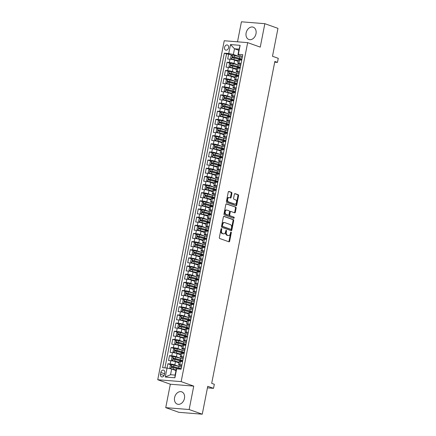 <?xml version="1.0" encoding="UTF-8"?>
<svg xmlns="http://www.w3.org/2000/svg" width="436" height="436" viewBox="0 0 436 436"><rect width="100%" height="100%" fill="white"/><g stroke="black" fill="none" stroke-linecap="round" stroke-linejoin="round"><path stroke-width="0.65" d="M221.488 228.595A0.578 0.376 94.6 0 0 221.019 229.025L219.352 237.527A0.823 0.534 94.6 0 0 219.711 238.508L228.982 241.811A0.823 0.534 94.6 0 0 229.069 241.827A0.823 0.534 94.6 0 0 229.652 241.19L231.32 232.693A0.578 0.376 94.6 0 0 230.6 232.437L230.382 233.538A2.632 1.717 94.6 0 1 228.524 235.571A2.632 1.717 94.6 0 1 228.235 235.511L227.461 235.233A2.632 1.717 94.6 0 1 226.317 232.088L226.529 230.987A0.578 0.376 94.6 0 0 225.81 230.731L225.592 231.832A2.632 1.717 94.6 0 1 223.733 233.865A2.632 1.717 94.6 0 1 223.445 233.805L222.671 233.533A2.632 1.717 94.6 0 1 221.526 230.382L221.739 229.282A0.578 0.376 94.6 0 0 221.488 228.595M246.127 32.94A6.535 4.878 -70.4 0 0 248.874 39.491A6.535 4.878 -70.4 0 0 255.997 33.736A6.535 4.878 -70.4 0 0 253.251 27.185A6.535 4.878 -70.4 0 0 246.127 32.94M174.585 397.594A6.535 4.878 -70.4 0 0 177.327 404.15A6.535 4.878 -70.4 0 0 184.455 398.39A6.535 4.878 -70.4 0 0 181.708 391.839A6.535 4.878 -70.4 0 0 174.585 397.594M224.545 47.393A2.681 2 -70.4 0 0 225.674 50.08A2.681 2 -70.4 0 0 228.595 47.72A2.681 2 -70.4 0 0 227.467 45.028A2.681 2 -70.4 0 0 224.545 47.393M231.903 193.344A0.823 0.534 94.6 0 0 231.543 192.363L228.944 191.437A0.823 0.534 94.6 0 0 228.851 191.42A0.823 0.534 94.6 0 0 228.273 192.053L226.42 201.492A0.823 0.534 94.6 0 0 226.78 202.473L236.05 205.776A0.823 0.534 94.6 0 0 236.143 205.792A0.823 0.534 94.6 0 0 236.721 205.16L238.574 195.72A0.823 0.534 94.6 0 0 238.214 194.739L235.075 193.617A0.823 0.534 94.6 0 0 234.982 193.6A0.823 0.534 94.6 0 0 234.399 194.238L233.609 198.276A0.823 0.534 94.6 0 0 233.969 199.257L235.527 199.813A2.202 1.433 94.6 0 1 236.514 202.255A2.202 1.433 94.6 0 1 234.928 204.146A2.202 1.433 94.6 0 1 234.688 204.092L228.584 201.917A2.202 1.433 94.6 0 1 227.592 199.475A2.202 1.433 94.6 0 1 229.178 197.59A2.202 1.433 94.6 0 1 229.423 197.639L230.437 198.004A0.823 0.534 94.6 0 0 230.53 198.02A0.823 0.534 94.6 0 0 231.113 197.388L231.903 193.344L231.271 193.295A0.823 0.534 94.6 0 0 230.911 192.314L228.6 191.491M189.153 409.529L193.748 386.105L170.329 384.214L165.735 407.644L189.153 409.529L202.271 414.2L207.743 386.291L213.515 388.345L214.316 384.269L211.694 383.337L274.844 61.46L277.465 62.392L278.266 58.32L272.495 56.266L277.966 28.356L264.848 23.686L241.43 21.8L237.506 41.812M193.748 386.105L181.153 381.62L247.659 42.635L260.254 47.115L264.848 23.686M224.066 216.31A0.823 0.534 94.6 0 0 223.973 216.294A0.823 0.534 94.6 0 0 223.39 216.932L221.543 226.366A0.823 0.534 94.6 0 0 221.897 227.352L231.167 230.649A0.823 0.534 94.6 0 0 231.26 230.671A0.823 0.534 94.6 0 0 231.843 230.034L233.696 220.594A0.823 0.534 94.6 0 0 233.336 219.613L223.881 216.3M223.979 213.929L225.832 204.489A0.823 0.534 94.6 0 1 226.415 203.857A0.823 0.534 94.6 0 1 226.502 203.874L235.778 207.176A0.823 0.534 94.6 0 1 236.132 208.157L235.342 212.196A0.823 0.534 94.6 0 1 234.759 212.833A0.823 0.534 94.6 0 1 234.672 212.812L230.911 211.476A0.823 0.534 94.6 0 0 230.818 211.455A0.823 0.534 94.6 0 0 230.235 212.092L229.712 214.774A0.823 0.534 94.6 0 0 230.072 215.755L233.985 217.15A0.578 0.376 94.6 0 1 233.767 218.267L224.338 214.915A0.823 0.534 94.6 0 1 223.979 213.929M202.271 414.2L178.853 412.314L165.735 407.644M232.066 55.345L228.638 54.124L227.679 59.013L229.99 59.198L229.347 62.457A3.352 0.436 11.1 0 1 233.979 63.411L238.672 65.078M230.47 63.493L227.036 62.272L226.077 67.16L228.388 67.346L227.75 70.605A3.352 0.436 11.1 0 1 232.383 71.559L237.075 73.226M228.873 71.64L225.439 70.419L224.48 75.308L226.791 75.493L226.153 78.758A3.352 0.436 11.1 0 1 230.78 79.706L235.478 81.379M227.27 79.793L223.842 78.567L222.883 83.456L225.194 83.647L224.551 86.906A3.352 0.436 11.1 0 1 229.183 87.854L233.876 89.527M225.674 87.941L222.24 86.72L221.281 91.609L223.592 91.794L222.954 95.053A3.352 0.436 11.1 0 1 227.581 96.002L232.279 97.675M224.077 96.089L220.643 94.868L219.684 99.757L221.995 99.942L221.352 103.201A3.352 0.436 11.1 0 1 225.984 104.155L230.682 105.823M222.474 104.237L219.046 103.016L218.087 107.905L220.393 108.09L219.755 111.349A3.352 0.436 11.1 0 1 224.387 112.303L229.08 113.97M220.878 112.384L217.444 111.164L216.485 116.052L218.796 116.238L218.158 119.497A3.352 0.436 11.1 0 1 222.785 120.45L227.483 122.124M219.281 120.532L215.847 119.311L214.888 124.2L217.199 124.391L216.556 127.65A3.352 0.436 11.1 0 1 221.188 128.598L225.886 130.271M217.678 128.685L214.25 127.459L213.291 132.353L215.597 132.539L214.959 135.798A3.352 0.436 11.1 0 1 219.591 136.746L224.284 138.419M216.082 136.833L212.648 135.612L211.689 140.501L214 140.686L213.362 143.945A3.352 0.436 11.1 0 1 217.989 144.899L222.687 146.567M214.485 144.981L211.051 143.76L210.092 148.649L212.403 148.834L211.76 152.093A3.352 0.436 11.1 0 1 216.392 153.047L221.085 154.715M212.882 153.129L209.454 151.908L208.495 156.797L210.801 156.982L210.163 160.241A3.352 0.436 11.1 0 1 214.795 161.195L219.488 162.862M211.286 161.276L207.852 160.056L206.893 164.944L209.204 165.135L208.566 168.394A3.352 0.436 11.1 0 1 213.193 169.342L217.891 171.016M209.689 169.43L206.255 168.203L205.296 173.097L207.607 173.283L206.964 176.542A3.352 0.436 11.1 0 1 211.596 177.49L216.289 179.163M208.086 177.577L204.653 176.357L203.694 181.245L206.005 181.43L205.367 184.69A3.352 0.436 11.1 0 1 209.999 185.638L214.692 187.311M206.49 185.725L203.056 184.504L202.097 189.393L204.408 189.578L203.77 192.837A3.352 0.436 11.1 0 1 208.397 193.791L213.095 195.459M204.893 193.873L201.459 192.652L200.5 197.541L202.811 197.726L202.168 200.985A3.352 0.436 11.1 0 1 206.8 201.939L211.493 203.607M203.29 202.021L199.857 200.8L198.898 205.688L201.209 205.874L200.571 209.138A3.352 0.436 11.1 0 1 205.203 210.087L209.896 211.76M201.694 210.168L198.26 208.948L197.301 213.836L199.612 214.027L198.974 217.286A3.352 0.436 11.1 0 1 203.601 218.234L208.299 219.908M200.097 218.322L196.663 217.101L195.704 221.989L198.015 222.175L197.372 225.434A3.352 0.436 11.1 0 1 202.004 226.382L206.697 228.055M198.494 226.469L195.061 225.249L194.102 230.137L196.413 230.322L195.775 233.582A3.352 0.436 11.1 0 1 200.407 234.535L205.1 236.203M196.898 234.617L193.464 233.396L192.505 238.285L194.816 238.47L194.178 241.729A3.352 0.436 11.1 0 1 198.805 242.683L203.503 244.351M195.301 242.765L191.867 241.544L190.908 246.433L193.219 246.618L192.576 249.877A3.352 0.436 11.1 0 1 197.208 250.831L201.901 252.504M193.698 250.913L190.265 249.692L189.306 254.58L191.617 254.771L190.979 258.03A3.352 0.436 11.1 0 1 195.611 258.979L200.304 260.652M192.102 259.066L188.668 257.84L187.709 262.734L190.02 262.919L189.382 266.178A3.352 0.436 11.1 0 1 194.009 267.126L198.707 268.799M190.499 267.214L187.071 265.993L186.112 270.881L188.423 271.067L187.78 274.326A3.352 0.436 11.1 0 1 192.412 275.28L197.105 276.947M188.902 275.361L185.469 274.14L184.51 279.029L186.821 279.214L186.183 282.474A3.352 0.436 11.1 0 1 190.815 283.427L195.508 285.095M187.306 283.509L183.872 282.288L182.913 287.177L185.224 287.362L184.586 290.621A3.352 0.436 11.1 0 1 189.213 291.575L193.911 293.243M185.703 291.657L182.275 290.436L181.316 295.325L183.627 295.51L182.984 298.774A3.352 0.436 11.1 0 1 187.616 299.723L192.309 301.396M184.106 299.81L180.673 298.584L179.714 303.478L182.025 303.663L181.387 306.922A3.352 0.436 11.1 0 1 186.019 307.87L190.712 309.544M182.51 307.958L179.076 306.737L178.117 311.626L180.428 311.811L179.79 315.07A3.352 0.436 11.1 0 1 184.417 316.018L189.115 317.691M180.907 316.105L177.479 314.885L176.52 319.773L178.831 319.959L178.188 323.218A3.352 0.436 11.1 0 1 182.82 324.171L187.513 325.839M179.31 324.253L175.877 323.032L174.918 327.921L177.229 328.106L176.591 331.365A3.352 0.436 11.1 0 1 181.223 332.319L185.916 333.987M177.714 332.401L174.28 331.18L173.321 336.069L175.632 336.254L174.994 339.513A3.352 0.436 11.1 0 1 179.621 340.467L184.319 342.14M176.111 340.549L172.683 339.328L171.724 344.217L174.029 344.407L173.392 347.666A3.352 0.436 11.1 0 1 178.024 348.615L182.717 350.288M174.514 348.702L171.081 347.481L170.122 352.37L172.433 352.555L171.795 355.814A3.352 0.436 11.1 0 1 176.422 356.762L181.12 358.436M172.918 356.85L169.484 355.629L168.525 360.518L170.836 360.703A3.352 0.436 11.1 0 1 175.463 361.651L179.005 362.916M229.99 59.198A3.352 0.436 -168.9 0 1 234.617 60.152L238.16 61.411M228.388 67.346A3.352 0.436 -168.9 0 1 233.02 68.299L236.557 69.558M226.791 75.493A3.352 0.436 -168.9 0 1 231.423 76.447L234.96 77.706M225.194 83.647A3.352 0.436 -168.9 0 1 229.821 84.595L233.364 85.854M223.592 91.794A3.352 0.436 -168.9 0 1 228.224 92.743L231.761 94.002M221.995 99.942A3.352 0.436 -168.9 0 1 226.622 100.896L230.164 102.155M220.393 108.09A3.352 0.436 -168.9 0 1 225.025 109.044L228.568 110.303M218.796 116.238A3.352 0.436 -168.9 0 1 223.428 117.191L226.965 118.45M217.199 124.391A3.352 0.436 -168.9 0 1 221.826 125.339L225.368 126.598M215.597 132.539A3.352 0.436 -168.9 0 1 220.229 133.487L223.772 134.746M214 140.686A3.352 0.436 -168.9 0 1 218.632 141.635L222.169 142.899M212.403 148.834A3.352 0.436 -168.9 0 1 217.03 149.788L220.572 151.047M210.801 156.982A3.352 0.436 -168.9 0 1 215.433 157.936L218.976 159.195M209.204 165.135A3.352 0.436 -168.9 0 1 213.836 166.083L217.373 167.342M207.607 173.283A3.352 0.436 -168.9 0 1 212.234 174.231L215.776 175.49M206.005 181.43A3.352 0.436 -168.9 0 1 210.637 182.379L214.18 183.643M204.408 189.578A3.352 0.436 -168.9 0 1 209.04 190.532L212.577 191.791M202.811 197.726A3.352 0.436 -168.9 0 1 207.438 198.68L210.98 199.939M201.209 205.874A3.352 0.436 -168.9 0 1 205.841 206.828L209.378 208.086M199.612 214.027A3.352 0.436 -168.9 0 1 204.244 214.975L207.781 216.234M198.015 222.175A3.352 0.436 -168.9 0 1 202.642 223.123L206.184 224.382M196.413 230.322A3.352 0.436 -168.9 0 1 201.045 231.271L204.582 232.535M194.816 238.47A3.352 0.436 -168.9 0 1 199.448 239.424L202.985 240.683M193.219 246.618A3.352 0.436 -168.9 0 1 197.846 247.572L201.388 248.831M191.617 254.771A3.352 0.436 -168.9 0 1 196.249 255.719L199.786 256.978M190.02 262.919A3.352 0.436 -168.9 0 1 194.652 263.867L198.189 265.126M188.423 271.067A3.352 0.436 -168.9 0 1 193.05 272.015L196.592 273.279M186.821 279.214A3.352 0.436 -168.9 0 1 191.453 280.168L194.99 281.427M185.224 287.362A3.352 0.436 -168.9 0 1 189.856 288.316L193.393 289.575M183.627 295.51A3.352 0.436 -168.9 0 1 188.254 296.464L191.796 297.723M182.025 303.663A3.352 0.436 -168.9 0 1 186.657 304.611L190.194 305.87M180.428 311.811A3.352 0.436 -168.9 0 1 185.06 312.759L188.597 314.024M178.831 319.959A3.352 0.436 -168.9 0 1 183.458 320.912L187 322.171M177.229 328.106A3.352 0.436 -168.9 0 1 181.861 329.06L185.398 330.319M175.632 336.254A3.352 0.436 -168.9 0 1 180.259 337.208L183.801 338.467M174.029 344.407A3.352 0.436 -168.9 0 1 178.662 345.356L182.204 346.615M172.433 352.555A3.352 0.436 -168.9 0 1 177.065 353.503L180.602 354.762M164.41 374.562L164.759 372.769A2.594 1.94 -70.4 0 0 163.669 370.164A2.594 1.94 -70.4 0 0 160.835 372.453L160.486 374.246A2.594 1.94 -70.4 0 0 161.576 376.851A2.594 1.94 -70.4 0 0 164.41 374.562M181.153 381.62L157.734 379.734L224.24 40.744L247.659 42.635M228.638 54.124L226.518 53.95L224.311 53.17L162.601 367.712L167.032 368.066L171.664 369.02L175.991 370.556M224.311 53.17L228.742 53.524L230.502 44.559L240.122 45.339L238.361 54.298L242.792 54.658L181.082 369.199L176.651 368.84L174.896 377.805L165.271 377.031L167.887 363.777L170.193 363.962A3.352 0.436 11.1 0 1 174.825 364.916L179.523 366.583M240.841 64.599L238.536 63.776A3.352 0.436 11.1 0 1 237.778 63.334A3.352 0.436 11.1 0 1 238.966 63.231L241.075 63.405M239.244 72.747L236.939 71.924A3.352 0.436 11.1 0 1 236.181 71.482A3.352 0.436 11.1 0 1 237.369 71.384L239.478 71.553M237.647 80.894L235.336 80.071A3.352 0.436 11.1 0 1 234.584 79.63A3.352 0.436 11.1 0 1 235.772 79.532L237.882 79.701M236.045 89.042L233.74 88.225A3.352 0.436 11.1 0 1 232.982 87.783A3.352 0.436 11.1 0 1 234.17 87.68L236.279 87.849M234.448 97.19L232.143 96.372A3.352 0.436 11.1 0 1 231.385 95.931A3.352 0.436 11.1 0 1 232.573 95.827L234.682 95.996M232.851 105.343L230.54 104.52A3.352 0.436 11.1 0 1 229.788 104.079A3.352 0.436 11.1 0 1 230.976 103.975L233.086 104.15M231.249 113.491L228.944 112.668A3.352 0.436 11.1 0 1 228.186 112.226A3.352 0.436 11.1 0 1 229.374 112.128L231.483 112.297M229.652 121.639L227.347 120.816A3.352 0.436 11.1 0 1 226.589 120.374A3.352 0.436 11.1 0 1 227.777 120.276L229.886 120.445M228.055 129.786L225.744 128.969A3.352 0.436 11.1 0 1 224.992 128.527A3.352 0.436 11.1 0 1 226.18 128.424L228.29 128.593M226.453 137.934L224.148 137.117A3.352 0.436 11.1 0 1 223.39 136.675A3.352 0.436 11.1 0 1 224.578 136.572L226.687 136.741M224.856 146.087L222.551 145.264A3.352 0.436 11.1 0 1 221.793 144.823A3.352 0.436 11.1 0 1 222.981 144.719L225.09 144.888M223.259 154.235L220.948 153.412A3.352 0.436 11.1 0 1 220.196 152.971A3.352 0.436 11.1 0 1 221.384 152.867L223.494 153.041M221.657 162.383L219.352 161.56A3.352 0.436 11.1 0 1 218.594 161.118A3.352 0.436 11.1 0 1 219.782 161.02L221.891 161.189M220.06 170.53L217.755 169.708A3.352 0.436 11.1 0 1 216.997 169.272A3.352 0.436 11.1 0 1 218.185 169.168L220.294 169.337M218.463 178.678L216.152 177.861A3.352 0.436 11.1 0 1 215.4 177.419A3.352 0.436 11.1 0 1 216.588 177.316L218.698 177.485M216.861 186.831L214.556 186.009A3.352 0.436 11.1 0 1 213.798 185.567A3.352 0.436 11.1 0 1 214.986 185.464L217.095 185.632M215.264 194.979L212.959 194.156A3.352 0.436 11.1 0 1 212.201 193.715A3.352 0.436 11.1 0 1 213.389 193.611L215.498 193.786M213.667 203.127L211.356 202.304A3.352 0.436 11.1 0 1 210.599 201.863A3.352 0.436 11.1 0 1 211.792 201.764L213.902 201.933M212.065 211.275L209.76 210.452A3.352 0.436 11.1 0 1 209.002 210.01A3.352 0.436 11.1 0 1 210.19 209.912L212.299 210.081M210.468 219.422L208.157 218.605A3.352 0.436 11.1 0 1 207.405 218.164A3.352 0.436 11.1 0 1 208.593 218.06L210.702 218.229M208.871 227.57L206.56 226.753A3.352 0.436 11.1 0 1 205.803 226.311A3.352 0.436 11.1 0 1 206.996 226.208L209.106 226.377M207.269 235.723L204.964 234.9A3.352 0.436 11.1 0 1 204.206 234.459A3.352 0.436 11.1 0 1 205.394 234.355L207.503 234.53M205.672 243.871L203.361 243.048A3.352 0.436 11.1 0 1 202.609 242.607A3.352 0.436 11.1 0 1 203.797 242.509L205.906 242.678M204.075 252.019L201.764 251.196A3.352 0.436 11.1 0 1 201.007 250.755A3.352 0.436 11.1 0 1 202.2 250.656L204.31 250.825M202.473 260.167L200.168 259.349A3.352 0.436 11.1 0 1 199.41 258.908A3.352 0.436 11.1 0 1 200.598 258.804L202.707 258.973M200.876 268.314L198.565 267.497A3.352 0.436 11.1 0 1 197.813 267.055A3.352 0.436 11.1 0 1 199.001 266.952L201.11 267.121M199.279 276.468L196.968 275.645A3.352 0.436 11.1 0 1 196.211 275.203A3.352 0.436 11.1 0 1 197.399 275.1L199.514 275.269M197.677 284.615L195.372 283.792A3.352 0.436 11.1 0 1 194.614 283.351A3.352 0.436 11.1 0 1 195.802 283.247L197.911 283.422M196.08 292.763L193.769 291.94A3.352 0.436 11.1 0 1 193.017 291.499A3.352 0.436 11.1 0 1 194.205 291.401L196.314 291.57M194.483 300.911L192.172 300.088A3.352 0.436 11.1 0 1 191.415 299.652A3.352 0.436 11.1 0 1 192.603 299.548L194.718 299.717M192.881 309.059L190.576 308.241A3.352 0.436 11.1 0 1 189.818 307.8A3.352 0.436 11.1 0 1 191.006 307.696L193.115 307.865M191.284 317.212L188.973 316.389A3.352 0.436 11.1 0 1 188.221 315.947A3.352 0.436 11.1 0 1 189.409 315.844L191.518 316.013M189.682 325.36L187.376 324.537A3.352 0.436 11.1 0 1 186.619 324.095A3.352 0.436 11.1 0 1 187.807 323.992L189.916 324.166M188.085 333.507L185.78 332.684A3.352 0.436 11.1 0 1 185.022 332.243A3.352 0.436 11.1 0 1 186.21 332.145L188.319 332.314M186.488 341.655L184.177 340.832A3.352 0.436 11.1 0 1 183.425 340.391A3.352 0.436 11.1 0 1 184.613 340.293L186.722 340.462M184.886 349.803L182.58 348.985A3.352 0.436 11.1 0 1 181.823 348.544A3.352 0.436 11.1 0 1 183.011 348.44L185.12 348.609M183.289 357.951L180.984 357.133A3.352 0.436 11.1 0 1 180.226 356.692A3.352 0.436 11.1 0 1 181.414 356.588L183.523 356.757M181.692 366.104L179.381 365.281A3.352 0.436 11.1 0 1 178.629 364.839A3.352 0.436 11.1 0 1 179.817 364.736L181.926 364.905M178.629 364.839L179.267 361.58A3.352 0.436 11.1 0 1 180.455 361.477L182.564 361.646M241.718 60.146L239.609 59.972A3.352 0.436 -168.9 0 0 238.421 60.075L237.778 63.334M240.116 68.294L238.007 68.125A3.352 0.436 -168.9 0 0 236.819 68.223L236.181 71.482M238.519 76.442L236.41 76.273A3.352 0.436 -168.9 0 0 235.222 76.371L234.584 79.63M236.922 84.589L234.813 84.421A3.352 0.436 -168.9 0 0 233.625 84.524L232.982 87.783M235.32 92.737L233.211 92.568A3.352 0.436 -168.9 0 0 232.023 92.672L231.385 95.931M233.723 100.885L231.614 100.716A3.352 0.436 -168.9 0 0 230.426 100.82L229.788 104.079M232.126 109.038L230.017 108.864A3.352 0.436 -168.9 0 0 228.829 108.967L228.186 112.226M230.524 117.186L228.415 117.017A3.352 0.436 -168.9 0 0 227.227 117.115L226.589 120.374M228.927 125.334L226.818 125.165A3.352 0.436 -168.9 0 0 225.63 125.268L224.992 128.527M227.33 133.481L225.221 133.312A3.352 0.436 -168.9 0 0 224.033 133.416L223.39 136.675M225.728 141.629L223.619 141.46A3.352 0.436 -168.9 0 0 222.431 141.564L221.793 144.823M224.131 149.782L222.022 149.608A3.352 0.436 -168.9 0 0 220.834 149.712L220.196 152.971M222.534 157.93L220.425 157.761A3.352 0.436 -168.9 0 0 219.237 157.859L218.594 161.118M220.932 166.078L218.823 165.909A3.352 0.436 -168.9 0 0 217.635 166.007L216.997 169.272M219.335 174.226L217.226 174.057A3.352 0.436 -168.9 0 0 216.038 174.16L215.4 177.419M217.738 182.373L215.629 182.204A3.352 0.436 -168.9 0 0 214.441 182.308L213.798 185.567M216.136 190.527L214.027 190.352A3.352 0.436 -168.9 0 0 212.839 190.456L212.201 193.715M214.539 198.674L212.43 198.505A3.352 0.436 -168.9 0 0 211.242 198.603L210.599 201.863M212.942 206.822L210.833 206.653A3.352 0.436 -168.9 0 0 209.64 206.751L209.002 210.01M211.34 214.97L209.231 214.801A3.352 0.436 -168.9 0 0 208.043 214.904L207.405 218.164M209.743 223.118L207.634 222.949A3.352 0.436 -168.9 0 0 206.446 223.052L205.803 226.311M208.146 231.265L206.037 231.096A3.352 0.436 -168.9 0 0 204.844 231.2L204.206 234.459M206.544 239.419L204.435 239.244A3.352 0.436 -168.9 0 0 203.247 239.348L202.609 242.607M204.947 247.566L202.838 247.397A3.352 0.436 -168.9 0 0 201.65 247.495L201.007 250.755M203.35 255.714L201.241 255.545A3.352 0.436 -168.9 0 0 200.048 255.649L199.41 258.908M201.748 263.862L199.639 263.693A3.352 0.436 -168.9 0 0 198.451 263.796L197.813 267.055M200.151 272.01L198.042 271.841A3.352 0.436 -168.9 0 0 196.854 271.944L196.211 275.203M198.554 280.163L196.44 279.988A3.352 0.436 -168.9 0 0 195.252 280.092L194.614 283.351M196.952 288.31L194.843 288.142A3.352 0.436 -168.9 0 0 193.655 288.24L193.017 291.499M195.355 296.458L193.246 296.289A3.352 0.436 -168.9 0 0 192.058 296.387L191.415 299.652M193.758 304.606L191.644 304.437A3.352 0.436 -168.9 0 0 190.456 304.541L189.818 307.8M192.156 312.754L190.047 312.585A3.352 0.436 -168.9 0 0 188.859 312.688L188.221 315.947M190.559 320.901L188.45 320.733A3.352 0.436 -168.9 0 0 187.262 320.836L186.619 324.095M188.957 329.055L186.848 328.88A3.352 0.436 -168.9 0 0 185.66 328.984L185.022 332.243M187.36 337.202L185.251 337.033A3.352 0.436 -168.9 0 0 184.063 337.132L183.425 340.391M185.763 345.35L183.654 345.181A3.352 0.436 -168.9 0 0 182.466 345.285L181.823 348.544M184.161 353.498L182.052 353.329A3.352 0.436 -168.9 0 0 180.864 353.433L180.226 356.692M169.484 355.629L171.795 355.814M171.081 347.481L173.392 347.666M172.683 339.328L174.994 339.513M174.28 331.18L176.591 331.365M175.877 323.032L178.188 323.218M177.479 314.885L179.79 315.07M179.076 306.737L181.387 306.922M180.673 298.584L182.984 298.774M182.275 290.436L184.586 290.621M183.872 282.288L186.183 282.474M185.469 274.14L187.78 274.326M187.071 265.993L189.382 266.178M188.668 257.84L190.979 258.03M190.265 249.692L192.576 249.877M191.867 241.544L194.178 241.729M193.464 233.396L195.775 233.582M195.061 225.249L197.372 225.434M196.663 217.101L198.974 217.286M198.26 208.948L200.571 209.138M199.857 200.8L202.168 200.985M201.459 192.652L203.77 192.837M203.056 184.504L205.367 184.69M204.653 176.357L206.964 176.542M206.255 168.203L208.566 168.394M207.852 160.056L210.163 160.241M209.454 151.908L211.76 152.093M211.051 143.76L213.362 143.945M212.648 135.612L214.959 135.798M214.25 127.459L216.556 127.65M215.847 119.311L218.158 119.497M217.444 111.164L219.755 111.349M219.046 103.016L221.352 103.201M220.643 94.868L222.954 95.053M222.24 86.72L224.551 86.906M223.842 78.567L226.153 78.758M225.439 70.419L227.75 70.605M227.036 62.272L229.347 62.457M226.518 53.95L164.922 367.897M238.819 50.309L234.492 48.772L233.374 54.478L240.274 56.931M171.664 369.02L170.541 374.72L175.103 375.091L176.22 369.385L176.651 368.84M170.329 384.214L157.734 379.734M274.702 62.174L277.465 62.392M207.438 387.855L213.515 388.345M242.443 56.451L237.931 54.843L239.048 49.137L234.492 48.772L230.502 44.559M171.315 364.997L167.887 363.777M238.361 54.298L237.931 54.843M233.374 54.478L228.742 53.524M170.541 374.72L165.271 377.031M175.103 375.091L174.896 377.805M240.122 45.339L239.048 49.137M221.085 228.824A0.578 0.376 94.6 0 1 221.107 229.232L220.889 230.333A2.632 1.717 94.6 0 0 222.038 233.478L222.671 233.533M223.733 233.865L223.101 233.816A2.632 1.717 94.6 0 1 222.812 233.756L222.038 233.478M228.524 235.571L227.892 235.522A2.632 1.717 94.6 0 1 227.597 235.456L226.829 235.184A2.632 1.717 94.6 0 1 225.679 232.039L225.897 230.938A0.578 0.376 94.6 0 0 225.875 230.53M228.693 241.708A0.823 0.534 94.6 0 0 229.02 241.141L230.688 232.644A0.578 0.376 94.6 0 0 230.666 232.235M230.878 230.546A0.823 0.534 94.6 0 0 231.211 229.985L233.058 220.545A0.823 0.534 94.6 0 0 232.704 219.564L223.723 216.365M222.436 225.744A0.578 0.376 94.6 0 0 222.687 226.431L230.824 229.331A0.578 0.376 94.6 0 0 231.293 228.9L231.521 227.739A2.632 1.717 94.6 0 0 230.377 224.589L224.813 222.611A2.632 1.717 94.6 0 0 224.524 222.551A2.632 1.717 94.6 0 0 222.66 224.584L222.436 225.744L221.799 225.695A0.578 0.376 94.6 0 0 222.049 226.382L222.687 226.431M230.317 229.287A0.578 0.376 94.6 0 1 230.192 229.276L222.049 226.382M224.524 222.551L223.886 222.496A2.632 1.717 94.6 0 0 222.028 224.535L222.66 224.584M221.799 225.695L222.028 224.535M226.159 203.928L235.778 207.176M234.377 212.708A0.823 0.534 94.6 0 0 234.71 212.147L235.5 208.108A0.823 0.534 94.6 0 0 235.14 207.122M230.726 211.46L230.279 211.422A0.823 0.534 94.6 0 0 230.186 211.405A0.823 0.534 94.6 0 0 229.603 212.043L229.08 214.719A0.823 0.534 94.6 0 0 229.434 215.706L233.985 217.15M233.418 218.142A0.578 0.376 94.6 0 0 233.353 217.095M227.009 210.087A2.202 1.433 94.6 0 0 226.764 210.032A2.202 1.433 94.6 0 0 225.178 211.923A2.202 1.433 94.6 0 0 226.17 214.365L228.317 215.133A0.823 0.534 94.6 0 0 228.41 215.15A0.823 0.534 94.6 0 0 228.993 214.517L229.516 211.836A0.823 0.534 94.6 0 0 229.156 210.85L227.009 210.087M226.764 210.032L226.131 209.983A2.202 1.433 94.6 0 0 224.545 211.874A2.202 1.433 94.6 0 0 225.537 214.316L226.17 214.365M227.87 215.095A0.823 0.534 94.6 0 1 227.777 215.101A0.823 0.534 94.6 0 1 227.685 215.079L225.537 214.316M230.148 197.9A0.823 0.534 94.6 0 0 230.481 197.334L231.271 193.295M229.178 197.59L228.546 197.535A2.202 1.433 94.6 0 0 226.96 199.426A2.202 1.433 94.6 0 0 227.952 201.868L228.584 201.917M234.928 204.146L234.296 204.092A2.202 1.433 94.6 0 1 234.056 204.043L227.952 201.868M235.762 205.672A0.823 0.534 94.6 0 0 236.089 205.105L237.942 195.671A0.823 0.534 94.6 0 0 237.582 194.685L234.732 193.671M181.474 367.194A6.409 0.834 11.1 0 0 178.945 366.436L173.969 365.177A2.218 0.289 11.1 0 0 171.735 364.79L170.307 365.504L169.827 367.946L170.934 368.861A2.218 0.289 11.1 0 1 173.168 369.254L176.1 369.995M172.084 369.167L176.073 370.142M181.174 368.742A6.409 0.834 -168.9 0 0 178.64 367.984L173.664 366.731A2.218 0.289 -168.9 0 0 171.969 366.398L171.779 367.379A2.218 0.289 11.1 0 1 173.474 367.706L178.449 368.96A6.409 0.834 11.1 0 1 178.602 368.998M172.531 367.646C171.937 367.216 171.997 366.889 172.727 366.665L178.21 368.033A5.319 0.692 11.1 0 1 181.114 369.036M183.076 359.046A6.409 0.834 11.1 0 0 180.542 358.283L175.566 357.03A2.218 0.289 11.1 0 0 173.332 356.643L171.909 357.351L171.43 359.798L172.536 360.714A2.218 0.289 11.1 0 1 174.765 361.106L179.142 362.207M172.536 360.714L179.114 362.36M182.771 360.594A6.409 0.834 -168.9 0 0 180.237 359.831L175.261 358.577A2.218 0.289 -168.9 0 0 173.566 358.25L173.375 359.226A2.218 0.289 11.1 0 1 175.07 359.558L180.046 360.812A6.409 0.834 11.1 0 1 182.58 361.575M174.133 359.498C173.533 359.068 173.599 358.741 174.324 358.517L179.806 359.885A5.319 0.692 11.1 0 1 182.717 360.888M182.63 361.313A5.319 0.692 11.1 0 1 181.959 361.357M184.673 350.898A6.409 0.834 11.1 0 0 182.139 350.135L177.163 348.882A2.218 0.289 11.1 0 0 174.934 348.489L173.506 349.203L173.027 351.65L174.133 352.566A2.218 0.289 11.1 0 1 176.367 352.958L180.744 354.059M174.133 352.566L180.711 354.212M184.368 352.446A6.409 0.834 -168.9 0 0 181.839 351.683L176.863 350.43A2.218 0.289 -168.9 0 0 175.168 350.103L174.978 351.078A2.218 0.289 11.1 0 1 176.667 351.411L181.643 352.664A6.409 0.834 11.1 0 1 184.177 353.422M175.73 351.345C175.13 350.92 175.196 350.593 175.921 350.37L181.409 351.732A5.319 0.692 11.1 0 1 184.314 352.735M184.232 353.16A5.319 0.692 11.1 0 1 183.556 353.209M186.27 342.75A6.409 0.834 11.1 0 0 183.741 341.988L178.765 340.734A2.218 0.289 11.1 0 0 176.531 340.342L175.103 341.056L174.623 343.503L175.73 344.418A2.218 0.289 11.1 0 1 177.964 344.811L182.341 345.912M175.73 344.418L182.313 346.059M185.97 344.298A6.409 0.834 -168.9 0 0 183.436 343.535L178.46 342.282A2.218 0.289 -168.9 0 0 176.765 341.955L176.575 342.93A2.218 0.289 11.1 0 1 178.27 343.257L183.245 344.511A6.409 0.834 11.1 0 1 185.774 345.274M177.332 343.197C176.733 342.772 176.793 342.445 177.523 342.222L183.006 343.584A5.319 0.692 11.1 0 1 185.91 344.587M185.829 345.012A5.319 0.692 11.1 0 1 185.153 345.056M187.872 334.603A6.409 0.834 11.1 0 0 185.338 333.84L180.362 332.586A2.218 0.289 11.1 0 0 178.128 332.194L176.705 332.908L176.226 335.349L177.332 336.27A2.218 0.289 11.1 0 1 179.561 336.657L183.938 337.764M177.332 336.27L183.91 337.911M187.567 336.151A6.409 0.834 -168.9 0 0 185.033 335.388L180.057 334.134A2.218 0.289 -168.9 0 0 178.368 333.802L178.171 334.783A2.218 0.289 11.1 0 1 179.866 335.11L184.842 336.363A6.409 0.834 11.1 0 1 187.376 337.126M178.929 335.05C178.329 334.619 178.395 334.298 179.12 334.074L184.608 335.437A5.319 0.692 11.1 0 1 187.513 336.439M187.425 336.865A5.319 0.692 11.1 0 1 186.755 336.908M189.469 326.45A6.409 0.834 11.1 0 0 186.935 325.692L181.959 324.438A2.218 0.289 11.1 0 0 179.73 324.046L178.302 324.76L177.823 327.202L178.929 328.117A2.218 0.289 11.1 0 1 181.163 328.51L185.54 329.611M178.929 328.117L185.507 329.763M189.164 327.997A6.409 0.834 -168.9 0 0 186.635 327.24L181.659 325.986A2.218 0.289 -168.9 0 0 179.964 325.654L179.774 326.635A2.218 0.289 11.1 0 1 181.463 326.962L186.439 328.215A6.409 0.834 11.1 0 1 188.973 328.978M180.526 326.902C179.926 326.471 179.992 326.144 180.717 325.921L186.205 327.289A5.319 0.692 11.1 0 1 189.11 328.292M189.028 328.717A5.319 0.692 11.1 0 1 188.352 328.76M191.066 318.302A6.409 0.834 11.1 0 0 188.537 317.539L183.561 316.285A2.218 0.289 11.1 0 0 181.327 315.898L179.899 316.607L179.419 319.054L180.526 319.97A2.218 0.289 11.1 0 1 182.76 320.362L187.137 321.463M180.526 319.97L187.109 321.615M190.766 319.85A6.409 0.834 -168.9 0 0 188.232 319.087L183.256 317.833A2.218 0.289 -168.9 0 0 181.561 317.506L181.371 318.482A2.218 0.289 11.1 0 1 183.066 318.814L188.041 320.068A6.409 0.834 11.1 0 1 190.576 320.831M182.128 318.754C181.529 318.324 181.594 317.997 182.319 317.773L187.802 319.141A5.319 0.692 11.1 0 1 190.706 320.144M190.625 320.569A5.319 0.692 11.1 0 1 189.949 320.613M192.668 310.154A6.409 0.834 11.1 0 0 190.134 309.391L185.158 308.138A2.218 0.289 11.1 0 0 182.924 307.745L181.501 308.459L181.022 310.906L182.128 311.822A2.218 0.289 11.1 0 1 184.357 312.214L188.734 313.315M182.128 311.822L188.706 313.468M192.363 311.702A6.409 0.834 -168.9 0 0 189.829 310.939L184.853 309.685A2.218 0.289 -168.9 0 0 183.164 309.358L182.967 310.334A2.218 0.289 11.1 0 1 184.662 310.666L189.638 311.92A6.409 0.834 11.1 0 1 192.172 312.677M183.725 310.606C183.125 310.176 183.191 309.849 183.916 309.625L189.404 310.988A5.319 0.692 11.1 0 1 192.309 311.996M192.222 312.421A5.319 0.692 11.1 0 1 191.551 312.465M194.265 302.006A6.409 0.834 11.1 0 0 191.731 301.243L186.755 299.99A2.218 0.289 11.1 0 0 184.526 299.597L183.098 300.311L182.619 302.758L183.725 303.674A2.218 0.289 11.1 0 1 185.959 304.066L190.336 305.167M183.725 303.674L190.303 305.32M193.96 303.554A6.409 0.834 -168.9 0 0 191.431 302.791L186.455 301.538A2.218 0.289 -168.9 0 0 184.76 301.211L184.57 302.186A2.218 0.289 11.1 0 1 186.259 302.519L191.235 303.772A6.409 0.834 11.1 0 1 193.769 304.53M185.322 302.453C184.722 302.028 184.788 301.701 185.513 301.478L191.001 302.84A5.319 0.692 11.1 0 1 193.906 303.843M193.824 304.268A5.319 0.692 11.1 0 1 193.148 304.312M195.862 293.859A6.409 0.834 11.1 0 0 193.333 293.096L188.357 291.842A2.218 0.289 11.1 0 0 186.123 291.45L184.695 292.164L184.215 294.605L185.322 295.526A2.218 0.289 11.1 0 1 187.556 295.913L191.933 297.02M185.322 295.526L191.905 297.167M195.562 295.406A6.409 0.834 -168.9 0 0 193.028 294.643L188.052 293.39A2.218 0.289 -168.9 0 0 186.357 293.057L186.167 294.038A2.218 0.289 11.1 0 1 187.862 294.365L192.837 295.619A6.409 0.834 11.1 0 1 195.372 296.382M186.924 294.305C186.325 293.875 186.39 293.553 187.115 293.33L192.598 294.692A5.319 0.692 11.1 0 1 195.502 295.695M195.421 296.12A5.319 0.692 11.1 0 1 194.745 296.164M197.464 285.705A6.409 0.834 11.1 0 0 194.93 284.948L189.954 283.694A2.218 0.289 11.1 0 0 187.72 283.302L186.297 284.016L185.818 286.457L186.924 287.378A2.218 0.289 11.1 0 1 189.153 287.765L193.53 288.872M186.924 287.378L193.502 289.019M197.159 287.259A6.409 0.834 -168.9 0 0 194.625 286.496L189.649 285.242A2.218 0.289 -168.9 0 0 187.96 284.91L187.763 285.891A2.218 0.289 11.1 0 1 189.458 286.218L194.434 287.471A6.409 0.834 11.1 0 1 196.968 288.234M188.521 286.158C187.921 285.727 187.987 285.4 188.712 285.182L194.2 286.545A5.319 0.692 11.1 0 1 197.105 287.547M197.018 287.973A5.319 0.692 11.1 0 1 196.347 288.016M199.061 277.558A6.409 0.834 11.1 0 0 196.527 276.795L191.551 275.541A2.218 0.289 11.1 0 0 189.322 275.154L187.894 275.868L187.415 278.31L188.521 279.225A2.218 0.289 11.1 0 1 190.755 279.618L195.132 280.719M188.521 279.225L195.099 280.871M198.756 279.105A6.409 0.834 -168.9 0 0 196.227 278.348L191.251 277.094A2.218 0.289 -168.9 0 0 189.556 276.762L189.366 277.737A2.218 0.289 11.1 0 1 191.055 278.07L196.031 279.323A6.409 0.834 11.1 0 1 198.565 280.086M190.118 278.01C189.524 277.579 189.584 277.252 190.309 277.029L195.797 278.397A5.319 0.692 11.1 0 1 198.702 279.4M198.62 279.825A5.319 0.692 11.1 0 1 197.944 279.868M200.664 269.41A6.409 0.834 11.1 0 0 198.129 268.647L193.153 267.393A2.218 0.289 11.1 0 0 190.919 267.006L189.491 267.715L189.011 270.162L190.118 271.078A2.218 0.289 11.1 0 1 192.352 271.47L196.729 272.571M190.118 271.078L196.701 272.723M200.358 270.958A6.409 0.834 -168.9 0 0 197.824 270.195L192.848 268.941A2.218 0.289 -168.9 0 0 191.153 268.614L190.963 269.59A2.218 0.289 11.1 0 1 192.658 269.922L197.633 271.176A6.409 0.834 11.1 0 1 200.168 271.939M191.72 269.862C191.121 269.432 191.186 269.105 191.911 268.881L197.394 270.249A5.319 0.692 11.1 0 1 200.298 271.252M200.217 271.677A5.319 0.692 11.1 0 1 199.541 271.721M202.26 261.262A6.409 0.834 11.1 0 0 199.726 260.499L194.75 259.246A2.218 0.289 11.1 0 0 192.516 258.853L191.093 259.567L190.614 262.014L191.72 262.93A2.218 0.289 11.1 0 1 193.949 263.322L198.326 264.423M191.72 262.93L198.298 264.576M201.955 262.81A6.409 0.834 -168.9 0 0 199.421 262.047L194.445 260.793A2.218 0.289 -168.9 0 0 192.756 260.466L192.559 261.442A2.218 0.289 11.1 0 1 194.254 261.774L199.23 263.028A6.409 0.834 11.1 0 1 201.764 263.785M193.317 261.709C192.717 261.284 192.783 260.957 193.508 260.733L198.996 262.096A5.319 0.692 11.1 0 1 201.901 263.099M201.814 263.524A5.319 0.692 11.1 0 1 201.143 263.573M203.857 253.114A6.409 0.834 11.1 0 0 201.323 252.351L196.347 251.098A2.218 0.289 11.1 0 0 194.118 250.705L192.69 251.419L192.211 253.866L193.317 254.782A2.218 0.289 11.1 0 1 195.551 255.169L199.928 256.275M193.317 254.782L199.895 256.423M203.552 254.662A6.409 0.834 -168.9 0 0 201.023 253.899L196.047 252.646A2.218 0.289 -168.9 0 0 194.352 252.319L194.162 253.294A2.218 0.289 11.1 0 1 195.851 253.621L200.827 254.875A6.409 0.834 11.1 0 1 203.361 255.638M194.914 253.561C194.32 253.136 194.38 252.809 195.11 252.586L200.593 253.948A5.319 0.692 11.1 0 1 203.498 254.951M203.416 255.376A5.319 0.692 11.1 0 1 202.74 255.42M205.46 244.961A6.409 0.834 11.1 0 0 202.925 244.204L197.949 242.95A2.218 0.289 11.1 0 0 195.715 242.558L194.287 243.272L193.807 245.713L194.914 246.634A2.218 0.289 11.1 0 1 197.148 247.021L201.525 248.128M194.914 246.634L201.497 248.275M205.154 246.514A6.409 0.834 -168.9 0 0 202.62 245.751L197.644 244.498A2.218 0.289 -168.9 0 0 195.949 244.165L195.759 245.146A2.218 0.289 11.1 0 1 197.454 245.473L202.429 246.727A6.409 0.834 11.1 0 1 204.964 247.49M196.516 245.414C195.917 244.983 195.982 244.661 196.707 244.438L202.19 245.8A5.319 0.692 11.1 0 1 205.094 246.803M205.013 247.228A5.319 0.692 11.1 0 1 204.342 247.272M207.056 236.813A6.409 0.834 11.1 0 0 204.522 236.056L199.546 234.802A2.218 0.289 11.1 0 0 197.312 234.41L195.889 235.124L195.41 237.566L196.516 238.481A2.218 0.289 11.1 0 1 198.745 238.874L203.121 239.974M196.516 238.481L203.094 240.127M206.751 238.361A6.409 0.834 -168.9 0 0 204.217 237.604L199.241 236.35A2.218 0.289 -168.9 0 0 197.552 236.018L197.355 236.999A2.218 0.289 11.1 0 1 199.05 237.326L204.026 238.579A6.409 0.834 11.1 0 1 206.56 239.342M198.113 237.266C197.513 236.835 197.579 236.508 198.304 236.285L203.792 237.653A5.319 0.692 11.1 0 1 206.697 238.656M206.61 239.081A5.319 0.692 11.1 0 1 205.939 239.124M208.653 228.666A6.409 0.834 11.1 0 0 206.119 227.903L201.143 226.649A2.218 0.289 11.1 0 0 198.914 226.262L197.486 226.971L197.007 229.418L198.113 230.333A2.218 0.289 11.1 0 1 200.347 230.726L204.724 231.827M198.113 230.333L204.691 231.979M208.354 230.213A6.409 0.834 -168.9 0 0 205.819 229.45L200.843 228.197A2.218 0.289 -168.9 0 0 199.148 227.87L198.958 228.846A2.218 0.289 11.1 0 1 200.653 229.178L205.623 230.431A6.409 0.834 11.1 0 1 208.157 231.194M199.71 229.118C199.116 228.687 199.176 228.36 199.906 228.137L205.389 229.505A5.319 0.692 11.1 0 1 208.294 230.508M208.212 230.933A5.319 0.692 11.1 0 1 207.536 230.976M210.256 220.518A6.409 0.834 11.1 0 0 207.721 219.755L202.745 218.501A2.218 0.289 11.1 0 0 200.511 218.109L199.083 218.823L198.603 221.27L199.71 222.186A2.218 0.289 11.1 0 1 201.944 222.578L206.321 223.679M199.71 222.186L206.293 223.832M209.95 222.066A6.409 0.834 -168.9 0 0 207.416 221.303L202.44 220.049A2.218 0.289 -168.9 0 0 200.745 219.722L200.555 220.698A2.218 0.289 11.1 0 1 202.25 221.03L207.225 222.284A6.409 0.834 11.1 0 1 209.76 223.041M201.312 220.965C200.713 220.54 200.778 220.213 201.503 219.989L206.986 221.352A5.319 0.692 11.1 0 1 209.89 222.355M209.809 222.78A5.319 0.692 11.1 0 1 209.138 222.829M211.852 212.37A6.409 0.834 11.1 0 0 209.318 211.607L204.342 210.354A2.218 0.289 11.1 0 0 202.108 209.961L200.685 210.675L200.206 213.122L201.312 214.038A2.218 0.289 11.1 0 1 203.541 214.43L207.923 215.531M201.312 214.038L207.89 215.678M211.547 213.918A6.409 0.834 -168.9 0 0 209.013 213.155L204.037 211.901A2.218 0.289 -168.9 0 0 202.348 211.574L202.151 212.55A2.218 0.289 11.1 0 1 203.846 212.877L208.822 214.131A6.409 0.834 11.1 0 1 211.356 214.894M202.909 212.817C202.309 212.392 202.375 212.065 203.1 211.841L208.588 213.204A5.319 0.692 11.1 0 1 211.493 214.207M211.405 214.632A5.319 0.692 11.1 0 1 210.735 214.675M213.449 204.222A6.409 0.834 11.1 0 0 210.915 203.459L205.939 202.206A2.218 0.289 11.1 0 0 203.71 201.814L202.282 202.527L201.803 204.969L202.909 205.89A2.218 0.289 11.1 0 1 205.143 206.277L209.52 207.383M202.909 205.89L209.487 207.531M213.15 205.77A6.409 0.834 -168.9 0 0 210.615 205.007L205.639 203.754A2.218 0.289 -168.9 0 0 203.944 203.421L203.754 204.402A2.218 0.289 11.1 0 1 205.449 204.729L210.425 205.983A6.409 0.834 11.1 0 1 212.953 206.746M204.506 204.669C203.912 204.239 203.972 203.917 204.702 203.694L210.185 205.056A5.319 0.692 11.1 0 1 213.09 206.059M213.008 206.484A5.319 0.692 11.1 0 1 212.332 206.528M215.052 196.069A6.409 0.834 11.1 0 0 212.517 195.312L207.541 194.058A2.218 0.289 11.1 0 0 205.307 193.666L203.885 194.38L203.405 196.821L204.506 197.737A2.218 0.289 11.1 0 1 206.74 198.129L211.117 199.236M204.506 197.737L211.089 199.383M214.746 197.617A6.409 0.834 -168.9 0 0 212.212 196.859L207.236 195.606A2.218 0.289 -168.9 0 0 205.541 195.274L205.351 196.255A2.218 0.289 11.1 0 1 207.046 196.582L212.021 197.835A6.409 0.834 11.1 0 1 214.556 198.598M206.108 196.522C205.509 196.091 205.574 195.764 206.299 195.546L211.782 196.909A5.319 0.692 11.1 0 1 214.686 197.911M214.605 198.336A5.319 0.692 11.1 0 1 213.934 198.38M216.648 187.921A6.409 0.834 11.1 0 0 214.114 187.158L209.138 185.905A2.218 0.289 11.1 0 0 206.904 185.518L205.481 186.227L205.002 188.674L206.108 189.589A2.218 0.289 11.1 0 1 208.337 189.982L212.719 191.082M206.108 189.589L212.686 191.235M216.343 189.469A6.409 0.834 -168.9 0 0 213.809 188.712L208.833 187.453A2.218 0.289 -168.9 0 0 207.144 187.126L206.953 188.101A2.218 0.289 11.1 0 1 208.642 188.434L213.618 189.687A6.409 0.834 11.1 0 1 216.152 190.45M207.705 188.374C207.105 187.943 207.171 187.616 207.896 187.393L213.384 188.761A5.319 0.692 11.1 0 1 216.289 189.764M216.202 190.189A5.319 0.692 11.1 0 1 215.531 190.232M218.245 179.774A6.409 0.834 11.1 0 0 215.711 179.011L210.741 177.757A2.218 0.289 11.1 0 0 208.506 177.37L207.078 178.079L206.599 180.526L207.705 181.441A2.218 0.289 11.1 0 1 209.939 181.834L214.316 182.935M207.705 181.441L214.283 183.087M217.946 181.322A6.409 0.834 -168.9 0 0 215.411 180.559L210.435 179.305A2.218 0.289 -168.9 0 0 208.74 178.978L208.55 179.954A2.218 0.289 11.1 0 1 210.245 180.286L215.221 181.54A6.409 0.834 11.1 0 1 217.749 182.303M209.302 180.226C208.708 179.796 208.768 179.469 209.498 179.245L214.981 180.608A5.319 0.692 11.1 0 1 217.886 181.616M217.804 182.041A5.319 0.692 11.1 0 1 217.128 182.085M219.848 171.626A6.409 0.834 11.1 0 0 217.313 170.863L212.337 169.609A2.218 0.289 11.1 0 0 210.103 169.217L208.68 169.931L208.201 172.378L209.307 173.294A2.218 0.289 11.1 0 1 211.536 173.686L215.913 174.787M209.307 173.294L215.885 174.94M219.542 173.174A6.409 0.834 -168.9 0 0 217.008 172.411L212.032 171.157A2.218 0.289 -168.9 0 0 210.337 170.83L210.147 171.806A2.218 0.289 11.1 0 1 211.841 172.138L216.817 173.392A6.409 0.834 11.1 0 1 219.352 174.149M210.904 172.073C210.305 171.648 210.37 171.321 211.095 171.097L216.578 172.46A5.319 0.692 11.1 0 1 219.482 173.463M219.401 173.888A5.319 0.692 11.1 0 1 218.73 173.931M221.444 163.478A6.409 0.834 11.1 0 0 218.91 162.715L213.934 161.462A2.218 0.289 11.1 0 0 211.705 161.069L210.277 161.783L209.798 164.225L210.904 165.146A2.218 0.289 11.1 0 1 213.139 165.533L217.515 166.639M210.904 165.146L217.482 166.786M221.139 165.026A6.409 0.834 -168.9 0 0 218.605 164.263L213.629 163.01A2.218 0.289 -168.9 0 0 211.94 162.677L211.749 163.658A2.218 0.289 11.1 0 1 213.438 163.985L218.414 165.239A6.409 0.834 11.1 0 1 220.948 166.002M212.501 163.925C211.901 163.5 211.967 163.173 212.692 162.95L218.18 164.312A5.319 0.692 11.1 0 1 221.085 165.315M220.998 165.74A5.319 0.692 11.1 0 1 220.327 165.784M223.041 155.325A6.409 0.834 11.1 0 0 220.512 154.567L215.537 153.314A2.218 0.289 11.1 0 0 213.302 152.922L211.874 153.636L211.395 156.077L212.501 156.998A2.218 0.289 11.1 0 1 214.735 157.385L219.112 158.491M212.501 156.998L219.085 158.639M222.742 156.878A6.409 0.834 -168.9 0 0 220.207 156.115L215.231 154.862A2.218 0.289 -168.9 0 0 213.536 154.529L213.346 155.51A2.218 0.289 11.1 0 1 215.041 155.837L220.017 157.091A6.409 0.834 11.1 0 1 222.545 157.854M214.098 155.777C213.504 155.347 213.564 155.025 214.294 154.802L219.777 156.164A5.319 0.692 11.1 0 1 222.682 157.167M222.6 157.592A5.319 0.692 11.1 0 1 221.924 157.636M224.644 147.177A6.409 0.834 11.1 0 0 222.109 146.414L217.133 145.161A2.218 0.289 11.1 0 0 214.899 144.774L213.477 145.488L212.997 147.929L214.103 148.845A2.218 0.289 11.1 0 1 216.332 149.237L220.709 150.338M214.103 148.845L220.681 150.491M224.338 148.725A6.409 0.834 -168.9 0 0 221.804 147.968L216.828 146.714A2.218 0.289 -168.9 0 0 215.133 146.382L214.943 147.363A2.218 0.289 11.1 0 1 216.638 147.69L221.613 148.943A6.409 0.834 11.1 0 1 224.148 149.706M215.7 147.63C215.101 147.199 215.166 146.872 215.891 146.649L221.374 148.017A5.319 0.692 11.1 0 1 224.278 149.019M224.197 149.444A5.319 0.692 11.1 0 1 223.526 149.488M226.24 139.03A6.409 0.834 11.1 0 0 223.706 138.267L218.73 137.013A2.218 0.289 11.1 0 0 216.501 136.626L215.073 137.335L214.594 139.782L215.7 140.697A2.218 0.289 11.1 0 1 217.935 141.09L222.311 142.19M215.7 140.697L222.278 142.343M225.935 140.577A6.409 0.834 -168.9 0 0 223.401 139.814L218.425 138.561A2.218 0.289 -168.9 0 0 216.736 138.234L216.545 139.209A2.218 0.289 11.1 0 1 218.234 139.542L223.21 140.795A6.409 0.834 11.1 0 1 225.744 141.558M217.297 139.482C216.697 139.051 216.763 138.724 217.488 138.501L222.976 139.869A5.319 0.692 11.1 0 1 225.881 140.872M225.794 141.297A5.319 0.692 11.1 0 1 225.123 141.34M227.837 130.882A6.409 0.834 11.1 0 0 225.308 130.119L220.333 128.865A2.218 0.289 11.1 0 0 218.098 128.473L216.67 129.187L216.191 131.634L217.297 132.549A2.218 0.289 11.1 0 1 219.531 132.942L223.908 134.043M217.297 132.549L223.881 134.195M227.538 132.43A6.409 0.834 -168.9 0 0 225.003 131.667L220.027 130.413A2.218 0.289 -168.9 0 0 218.332 130.086L218.142 131.062A2.218 0.289 11.1 0 1 219.837 131.394L224.813 132.648A6.409 0.834 11.1 0 1 227.341 133.405M218.894 131.329C218.3 130.904 218.36 130.577 219.09 130.353L224.573 131.716A5.319 0.692 11.1 0 1 227.478 132.718M227.396 133.144A5.319 0.692 11.1 0 1 226.72 133.193M229.44 122.734A6.409 0.834 11.1 0 0 226.905 121.971L221.929 120.718A2.218 0.289 11.1 0 0 219.695 120.325L218.273 121.039L217.793 123.486L218.899 124.402A2.218 0.289 11.1 0 1 221.128 124.789L225.505 125.895M218.899 124.402L225.477 126.042M229.134 124.282A6.409 0.834 -168.9 0 0 226.6 123.519L221.624 122.265A2.218 0.289 -168.9 0 0 219.929 121.938L219.739 122.914A2.218 0.289 11.1 0 1 221.434 123.241L226.409 124.494A6.409 0.834 11.1 0 1 228.944 125.257M220.496 123.181C219.897 122.756 219.962 122.429 220.687 122.205L226.17 123.568A5.319 0.692 11.1 0 1 229.074 124.571M228.993 124.996A5.319 0.692 11.1 0 1 228.322 125.039M231.036 114.586A6.409 0.834 11.1 0 0 228.502 113.823L223.526 112.57A2.218 0.289 11.1 0 0 221.297 112.177L219.869 112.891L219.39 115.333L220.496 116.254A2.218 0.289 11.1 0 1 222.731 116.641L227.107 117.747M220.496 116.254L227.074 117.894M230.731 116.134A6.409 0.834 -168.9 0 0 228.197 115.371L223.227 114.118A2.218 0.289 -168.9 0 0 221.532 113.785L221.341 114.766A2.218 0.289 11.1 0 1 223.03 115.093L228.006 116.347A6.409 0.834 11.1 0 1 230.54 117.11M222.093 115.033C221.493 114.603 221.559 114.281 222.284 114.058L227.772 115.42A5.319 0.692 11.1 0 1 230.677 116.423M230.595 116.848A5.319 0.692 11.1 0 1 229.919 116.892M232.633 106.433A6.409 0.834 11.1 0 0 230.104 105.676L225.129 104.422A2.218 0.289 11.1 0 0 222.894 104.03L221.466 104.744L220.987 107.185L222.093 108.101A2.218 0.289 11.1 0 1 224.327 108.493L228.704 109.594M222.093 108.101L228.677 109.747M232.334 107.981A6.409 0.834 -168.9 0 0 229.799 107.223L224.823 105.97A2.218 0.289 -168.9 0 0 223.128 105.637L222.938 106.618A2.218 0.289 11.1 0 1 224.633 106.945L229.609 108.199A6.409 0.834 11.1 0 1 232.137 108.962M223.695 106.885C223.096 106.455 223.156 106.128 223.886 105.904L229.369 107.272A5.319 0.692 11.1 0 1 232.274 108.275M232.192 108.7A5.319 0.692 11.1 0 1 231.516 108.744M234.236 98.285A6.409 0.834 11.1 0 0 231.701 97.522L226.725 96.269A2.218 0.289 11.1 0 0 224.491 95.882L223.069 96.59L222.589 99.037L223.695 99.953A2.218 0.289 11.1 0 1 225.924 100.345L230.301 101.446M223.695 99.953L230.273 101.599M233.93 99.833A6.409 0.834 -168.9 0 0 231.396 99.07L226.42 97.817A2.218 0.289 -168.9 0 0 224.731 97.49L224.535 98.465A2.218 0.289 11.1 0 1 226.23 98.798L231.205 100.051A6.409 0.834 11.1 0 1 233.74 100.814M225.292 98.738C224.693 98.307 224.758 97.98 225.483 97.757L230.966 99.125A5.319 0.692 11.1 0 1 233.876 100.127M233.789 100.553A5.319 0.692 11.1 0 1 233.118 100.596M235.832 90.138A6.409 0.834 11.1 0 0 233.298 89.375L228.322 88.121A2.218 0.289 11.1 0 0 226.093 87.729L224.665 88.443L224.186 90.89L225.292 91.805A2.218 0.289 11.1 0 1 227.527 92.198L231.903 93.299M225.292 91.805L231.87 93.451M235.527 91.685A6.409 0.834 -168.9 0 0 232.998 90.922L228.023 89.669A2.218 0.289 -168.9 0 0 226.328 89.342L226.137 90.317A2.218 0.289 11.1 0 1 227.826 90.65L232.802 91.903A6.409 0.834 11.1 0 1 235.336 92.661M226.889 90.59C226.289 90.159 226.355 89.832 227.08 89.609L232.568 90.971A5.319 0.692 11.1 0 1 235.473 91.98M235.391 92.405A5.319 0.692 11.1 0 1 234.715 92.448M237.429 81.99A6.409 0.834 11.1 0 0 234.9 81.227L229.925 79.973A2.218 0.289 11.1 0 0 227.69 79.581L226.262 80.295L225.783 82.742L226.889 83.658A2.218 0.289 11.1 0 1 229.123 84.05L233.5 85.151M226.889 83.658L233.473 85.303M237.13 83.538A6.409 0.834 -168.9 0 0 234.595 82.775L229.619 81.521A2.218 0.289 -168.9 0 0 227.924 81.194L227.734 82.17A2.218 0.289 11.1 0 1 229.429 82.497L234.405 83.756A6.409 0.834 11.1 0 1 236.933 84.513M228.491 82.437C227.892 82.012 227.952 81.685 228.682 81.461L234.165 82.824A5.319 0.692 11.1 0 1 237.07 83.826M236.988 84.252A5.319 0.692 11.1 0 1 236.312 84.295M239.032 73.842A6.409 0.834 11.1 0 0 236.497 73.079L231.521 71.826A2.218 0.289 11.1 0 0 229.287 71.433L227.865 72.147L227.385 74.589L228.491 75.51A2.218 0.289 11.1 0 1 230.72 75.897L235.097 77.003M228.491 75.51L235.069 77.15M238.726 75.39A6.409 0.834 -168.9 0 0 236.192 74.627L231.216 73.373A2.218 0.289 -168.9 0 0 229.527 73.041L229.331 74.022A2.218 0.289 11.1 0 1 231.025 74.349L236.001 75.602A6.409 0.834 11.1 0 1 238.536 76.365M230.088 74.289C229.489 73.858 229.554 73.537 230.279 73.313L235.767 74.676A5.319 0.692 11.1 0 1 238.672 75.679M238.585 76.104A5.319 0.692 11.1 0 1 237.914 76.147M240.628 65.689A6.409 0.834 11.1 0 0 238.094 64.931L233.118 63.678A2.218 0.289 11.1 0 0 230.889 63.285L229.461 63.999L228.982 66.441L230.088 67.357A2.218 0.289 11.1 0 1 232.323 67.749L236.699 68.855M230.088 67.357L236.666 69.002M240.323 67.237A6.409 0.834 -168.9 0 0 237.794 66.479L232.819 65.226A2.218 0.289 -168.9 0 0 231.124 64.893L230.933 65.874A2.218 0.289 11.1 0 1 232.622 66.201L237.598 67.455A6.409 0.834 11.1 0 1 240.132 68.218M231.685 66.141C231.085 65.711 231.151 65.384 231.876 65.166L237.364 66.528A5.319 0.692 11.1 0 1 240.269 67.531M240.187 67.956A5.319 0.692 11.1 0 1 239.511 68M242.225 57.541A6.409 0.834 11.1 0 0 239.696 56.778L234.721 55.525A2.218 0.289 11.1 0 0 232.486 55.138L231.058 55.846L230.579 58.293L231.685 59.209A2.218 0.289 11.1 0 1 233.919 59.601L238.296 60.702M231.685 59.209L238.269 60.855M241.925 59.089A6.409 0.834 -168.9 0 0 239.391 58.331L234.415 57.072A2.218 0.289 -168.9 0 0 232.72 56.745L232.53 57.721A2.218 0.289 11.1 0 1 234.225 58.053L239.201 59.307A6.409 0.834 11.1 0 1 241.735 60.07M233.287 57.993C232.688 57.563 232.753 57.236 233.478 57.012L238.961 58.38A5.319 0.692 11.1 0 1 241.866 59.383M241.784 59.808A5.319 0.692 11.1 0 1 241.108 59.852M234.617 60.152L233.979 63.411M233.02 68.299L232.383 71.559M231.423 76.447L230.78 79.706M229.821 84.595L229.183 87.854M228.224 92.743L227.581 96.002M226.622 100.896L225.984 104.155M225.025 109.044L224.387 112.303M223.428 117.191L222.785 120.45M221.826 125.339L221.188 128.598M220.229 133.487L219.591 136.746M218.632 141.635L217.989 144.899M217.03 149.788L216.392 153.047M215.433 157.936L214.795 161.195M213.836 166.083L213.193 169.342M212.234 174.231L211.596 177.49M210.637 182.379L209.999 185.638M209.04 190.532L208.397 193.791M207.438 198.68L206.8 201.939M205.841 206.828L205.203 210.087M204.244 214.975L203.601 218.234M202.642 223.123L202.004 226.382M201.045 231.271L200.407 234.535M199.448 239.424L198.805 242.683M197.846 247.572L197.208 250.831M196.249 255.719L195.611 258.979M194.652 263.867L194.009 267.126M193.05 272.015L192.412 275.28M191.453 280.168L190.815 283.427M189.856 288.316L189.213 291.575M188.254 296.464L187.616 299.723M186.657 304.611L186.019 307.87M185.06 312.759L184.417 316.018M183.458 320.912L182.82 324.171M181.861 329.06L181.223 332.319M180.259 337.208L179.621 340.467M178.662 345.356L178.024 348.615M177.065 353.503L176.422 356.762M175.463 361.651L174.825 364.916M180.455 361.477L179.817 364.736M239.609 59.972L238.966 63.231M238.007 68.125L237.369 71.384M236.41 76.273L235.772 79.532M234.813 84.421L234.17 87.68M233.211 92.568L232.573 95.827M231.614 100.716L230.976 103.975M230.017 108.864L229.374 112.128M228.415 117.017L227.777 120.276M226.818 125.165L226.18 128.424M225.221 133.312L224.578 136.572M223.619 141.46L222.981 144.719M222.022 149.608L221.384 152.867M220.425 157.761L219.782 161.02M218.823 165.909L218.185 169.168M217.226 174.057L216.588 177.316M215.629 182.204L214.986 185.464M214.027 190.352L213.389 193.611M212.43 198.505L211.792 201.764M210.833 206.653L210.19 209.912M209.231 214.801L208.593 218.06M207.634 222.949L206.996 226.208M206.037 231.096L205.394 234.355M204.435 239.244L203.797 242.509M202.838 247.397L202.2 250.656M201.241 255.545L200.598 258.804M199.639 263.693L199.001 266.952M198.042 271.841L197.399 275.1M196.44 279.988L195.802 283.247M194.843 288.142L194.205 291.401M193.246 296.289L192.603 299.548M191.644 304.437L191.006 307.696M190.047 312.585L189.409 315.844M188.45 320.733L187.807 323.992M186.848 328.88L186.21 332.145M185.251 337.033L184.613 340.293M183.654 345.181L183.011 348.44M182.052 353.329L181.414 356.588M170.836 360.703L170.193 363.962M164.067 375.521L160.486 374.246M164.563 373.777L160.835 372.453M220.889 230.333L221.526 230.382M222.812 233.756L223.445 233.805M225.897 230.938L226.529 230.987M225.679 232.039L226.317 232.088M226.829 235.184L227.461 235.233M227.597 235.456L228.235 235.511M230.688 232.644L231.32 232.693M229.02 241.141L229.652 241.19M221.107 229.232L221.739 229.282M232.704 219.564L233.336 219.613M233.058 220.545L233.696 220.594M231.211 229.985L231.843 230.034M230.192 229.276L230.824 229.331M235.5 208.108L236.132 208.157M234.71 212.147L235.342 212.196M229.603 212.043L230.235 212.092M229.08 214.719L229.712 214.774M229.434 215.706L230.072 215.755M227.685 215.079L228.317 215.133M230.481 197.334L231.113 197.388M234.056 204.043L234.688 204.092M237.582 194.685L238.214 194.739M237.942 195.671L238.574 195.72M236.089 205.105L236.721 205.16M230.911 192.314L231.543 192.363M171.697 364.807L170.907 368.84M179.588 369.079L179.708 368.453M178.945 366.436L178.64 367.984M173.474 367.706L173.168 369.254M173.969 365.177L173.664 366.731M172.727 366.665L171.969 366.398M173.299 356.659L172.503 360.692M181.153 361.106L181.311 360.305M180.046 360.812L179.921 361.449M180.542 358.283L180.237 359.831M175.07 359.558L174.765 361.106M175.566 357.03L175.261 358.577M174.324 358.517L173.566 358.25M174.896 348.511L174.106 352.544M182.749 352.958L182.907 352.157M181.643 352.664L181.518 353.302M182.139 350.135L181.839 351.683M176.667 351.411L176.367 352.958M177.163 348.882L176.863 350.43M175.921 350.37L175.168 350.103M176.493 340.358L175.703 344.396M184.346 344.811L184.504 344.009M183.245 344.511L183.12 345.154M183.741 341.988L183.436 343.535M178.27 343.257L177.964 344.811M178.765 340.734L178.46 342.282M177.523 342.222L176.765 341.955M178.095 332.21L177.305 336.243M185.949 336.663L186.107 335.862M184.842 336.363L184.717 337.006M185.338 333.84L185.033 335.388M179.866 335.11L179.561 336.657M180.362 332.586L180.057 334.134M179.12 334.074L178.368 333.802M179.692 324.062L178.902 328.095M187.545 328.515L187.703 327.714M186.439 328.215L186.314 328.858M186.935 325.692L186.635 327.24M181.463 326.962L181.163 328.51M181.959 324.438L181.659 325.986M180.717 325.921L179.964 325.654M181.289 315.915L180.499 319.948M189.142 320.362L189.3 319.561M188.041 320.068L187.916 320.705M188.537 317.539L188.232 319.087M183.066 318.814L182.76 320.362M183.561 316.285L183.256 317.833M182.319 317.773L181.561 317.506M182.891 307.767L182.101 311.8M190.745 312.214L190.903 311.413M189.638 311.92L189.513 312.558M190.134 309.391L189.829 310.939M184.662 310.666L184.357 312.214M185.158 308.138L184.853 309.685M183.916 309.625L183.164 309.358M184.488 299.619L183.698 303.652M192.341 304.066L192.499 303.265M191.235 303.772L191.11 304.41M191.731 301.243L191.431 302.791M186.259 302.519L185.959 304.066M186.755 299.99L186.455 301.538M185.513 301.478L184.76 301.211M186.085 291.466L185.295 295.499M193.938 295.919L194.096 295.118M192.837 295.619L192.712 296.262M193.333 293.096L193.028 294.643M187.862 294.365L187.556 295.913M188.357 291.842L188.052 293.39M187.115 293.33L186.357 293.057M187.687 283.318L186.897 287.351M195.541 287.771L195.699 286.97M194.434 287.471L194.309 288.114M194.93 284.948L194.625 286.496M189.458 286.218L189.153 287.765M189.954 283.694L189.649 285.242M188.712 285.182L187.96 284.91M189.284 275.171L188.494 279.204M197.137 279.623L197.295 278.817M196.031 279.323L195.906 279.961M196.527 276.795L196.227 278.348M191.055 278.07L190.755 279.618M191.551 275.541L191.251 277.094M190.309 277.029L189.556 276.762M190.881 267.023L190.091 271.056M198.734 271.47L198.892 270.669M197.633 271.176L197.508 271.813M198.129 268.647L197.824 270.195M192.658 269.922L192.352 271.47M193.153 267.393L192.848 268.941M191.911 268.881L191.153 268.614M192.483 258.875L191.693 262.908M200.337 263.322L200.495 262.521M199.23 263.028L199.105 263.666M199.726 260.499L199.421 262.047M194.254 261.774L193.949 263.322M194.75 259.246L194.445 260.793M193.508 260.733L192.756 260.466M194.08 250.722L193.29 254.76M201.933 255.174L202.091 254.373M200.827 254.875L200.702 255.518M201.323 252.351L201.023 253.899M195.851 253.621L195.551 255.169M196.347 251.098L196.047 252.646M195.11 252.586L194.352 252.319M195.682 242.574L194.887 246.607M203.53 247.027L203.688 246.226M202.429 246.727L202.304 247.37M202.925 244.204L202.62 245.751M197.454 245.473L197.148 247.021M197.949 242.95L197.644 244.498M196.707 244.438L195.949 244.165M197.279 234.426L196.489 238.459M205.133 238.879L205.291 238.072M204.026 238.579L203.901 239.217M204.522 236.056L204.217 237.604M199.05 237.326L198.745 238.874M199.546 234.802L199.241 236.35M198.304 236.285L197.552 236.018M198.876 226.279L198.086 230.312M206.729 230.726L206.887 229.925M205.623 230.431L205.498 231.069M206.119 227.903L205.819 229.45M200.653 229.178L200.347 230.726M201.143 226.649L200.843 228.197M199.906 228.137L199.148 227.87M200.478 218.131L199.683 222.164M208.332 222.578L208.484 221.777M207.225 222.284L207.1 222.921M207.721 219.755L207.416 221.303M202.25 221.03L201.944 222.578M202.745 218.501L202.44 220.049M201.503 219.989L200.745 219.722M202.075 209.978L201.285 214.016M209.929 214.43L210.087 213.629M208.822 214.131L208.697 214.774M209.318 211.607L209.013 213.155M203.846 212.877L203.541 214.43M204.342 210.354L204.037 211.901M203.1 211.841L202.348 211.574M203.672 201.83L202.882 205.863M211.525 206.283L211.683 205.481M210.425 205.983L210.294 206.626M210.915 203.459L210.615 205.007M205.449 204.729L205.143 206.277M205.939 202.206L205.639 203.754M204.702 203.694L203.944 203.421M205.274 193.682L204.479 197.715M213.128 198.135L213.28 197.334M212.021 197.835L211.896 198.478M212.517 195.312L212.212 196.859M207.046 196.582L206.74 198.129M207.541 194.058L207.236 195.606M206.299 195.546L205.541 195.274M206.871 185.534L206.081 189.567M214.725 189.982L214.883 189.18M213.618 189.687L213.493 190.325M214.114 187.158L213.809 188.712M208.642 188.434L208.337 189.982M209.138 185.905L208.833 187.453M207.896 187.393L207.144 187.126M208.468 177.387L207.678 181.42M216.321 181.834L216.479 181.033M215.221 181.54L215.09 182.177M215.711 179.011L215.411 180.559M210.245 180.286L209.939 181.834M210.741 177.757L210.435 179.305M209.498 179.245L208.74 178.978M210.07 169.239L209.275 173.272M217.924 173.686L218.076 172.885M216.817 173.392L216.692 174.029M217.313 170.863L217.008 172.411M211.841 172.138L211.536 173.686M212.337 169.609L212.032 171.157M211.095 171.097L210.337 170.83M211.667 161.086L210.877 165.119M219.521 165.538L219.679 164.737M218.414 165.239L218.289 165.882M218.91 162.715L218.605 164.263M213.438 163.985L213.139 165.533M213.934 161.462L213.629 163.01M212.692 162.95L211.94 162.677M213.264 152.938L212.474 156.971M221.117 157.391L221.275 156.589M220.017 157.091L219.891 157.734M220.512 154.567L220.207 156.115M215.041 155.837L214.735 157.385M215.537 153.314L215.231 154.862M214.294 154.802L213.536 154.529M214.866 144.79L214.071 148.823M222.72 149.243L222.872 148.436M221.613 148.943L221.488 149.581M222.109 146.414L221.804 147.968M216.638 147.69L216.332 149.237M217.133 145.161L216.828 146.714M215.891 146.649L215.133 146.382M216.463 136.642L215.673 140.675M224.317 141.09L224.475 140.288M223.21 140.795L223.085 141.433M223.706 138.267L223.401 139.814M218.234 139.542L217.935 141.09M218.73 137.013L218.425 138.561M217.488 138.501L216.736 138.234M218.06 128.495L217.27 132.528M225.913 132.942L226.071 132.141M224.813 132.648L224.687 133.285M225.308 130.119L225.003 131.667M219.837 131.394L219.531 132.942M220.333 128.865L220.027 130.413M219.09 130.353L218.332 130.086M219.662 120.341L218.867 124.38M227.516 124.794L227.674 123.993M226.409 124.494L226.284 125.137M226.905 121.971L226.6 123.519M221.434 123.241L221.128 124.789M221.929 120.718L221.624 122.265M220.687 122.205L219.929 121.938M221.259 112.194L220.469 116.227M229.113 116.646L229.271 115.845M228.006 116.347L227.881 116.99M228.502 113.823L228.197 115.371M223.03 115.093L222.731 116.641M223.526 112.57L223.227 114.118M222.284 114.058L221.532 113.785M222.856 104.046L222.066 108.079M230.709 108.499L230.867 107.692M229.609 108.199L229.483 108.837M230.104 105.676L229.799 107.223M224.633 106.945L224.327 108.493M225.129 104.422L224.823 105.97M223.886 105.904L223.128 105.637M224.458 95.898L223.663 99.931M232.312 100.345L232.47 99.544M231.205 100.051L231.08 100.689M231.701 97.522L231.396 99.07M226.23 98.798L225.924 100.345M226.725 96.269L226.42 97.817M225.483 97.757L224.731 97.49M226.055 87.75L225.265 91.783M233.909 92.198L234.067 91.397M232.802 91.903L232.677 92.541M233.298 89.375L232.998 90.922M227.826 90.65L227.527 92.198M228.322 88.121L228.023 89.669M227.08 89.609L226.328 89.342M227.652 79.603L226.862 83.636M235.505 84.05L235.663 83.249M234.405 83.756L234.279 84.393M234.9 81.227L234.595 82.775M229.429 82.497L229.123 84.05M229.925 79.973L229.619 81.521M228.682 81.461L227.924 81.194M229.254 71.45L228.464 75.483M237.108 75.902L237.266 75.101M236.001 75.602L235.876 76.246M236.497 73.079L236.192 74.627M231.025 74.349L230.72 75.897M231.521 71.826L231.216 73.373M230.279 73.313L229.527 73.041M230.851 63.302L230.061 67.335M238.705 67.754L238.863 66.953M237.598 67.455L237.473 68.098M238.094 64.931L237.794 66.479M232.622 66.201L232.323 67.749M233.118 63.678L232.819 65.226M231.876 65.166L231.124 64.893M232.448 55.154L231.658 59.187M240.301 59.601L240.459 58.8M239.201 59.307L239.075 59.945M239.696 56.778L239.391 58.331M234.225 58.053L233.919 59.601M234.721 55.525L234.415 57.072M233.478 57.012L232.72 56.745M230.252 229.292L230.884 229.341M230.186 211.405L230.818 211.455M227.777 215.101L228.41 215.15M178.869 368.207L178.711 369.009M180.466 360.054L180.308 360.877M182.068 351.907L181.905 352.729M183.665 343.759L183.507 344.582M185.267 335.611L185.104 336.434M186.864 327.463L186.701 328.281M188.461 319.315L188.303 320.133M190.063 311.162L189.9 311.985M191.66 303.015L191.497 303.838M193.257 294.867L193.099 295.69M194.859 286.719L194.696 287.537M196.456 278.571L196.293 279.389M198.053 270.418L197.895 271.241M199.655 262.27L199.492 263.093M201.252 254.123L201.089 254.946M202.849 245.975L202.691 246.798M204.451 237.827L204.288 238.645M206.048 229.679L205.885 230.497M207.645 221.526L207.487 222.349M209.247 213.378L209.084 214.201M210.844 205.231L210.681 206.054M212.441 197.083L212.283 197.9M214.043 188.935L213.88 189.753M215.64 180.782L215.477 181.605M217.237 172.634L217.079 173.457M218.839 164.486L218.676 165.309M220.436 156.339L220.278 157.156M222.033 148.191L221.875 149.008M223.635 140.038L223.472 140.861M225.232 131.89L225.074 132.713M226.829 123.742L226.671 124.565M228.431 115.595L228.268 116.417M230.028 107.447L229.87 108.264M231.625 99.299L231.467 100.117M233.227 91.146L233.064 91.969M234.824 82.998L234.666 83.821M236.426 74.85L236.263 75.673M238.023 66.703L237.86 67.52M239.62 58.555L239.462 59.372"/></g></svg>
